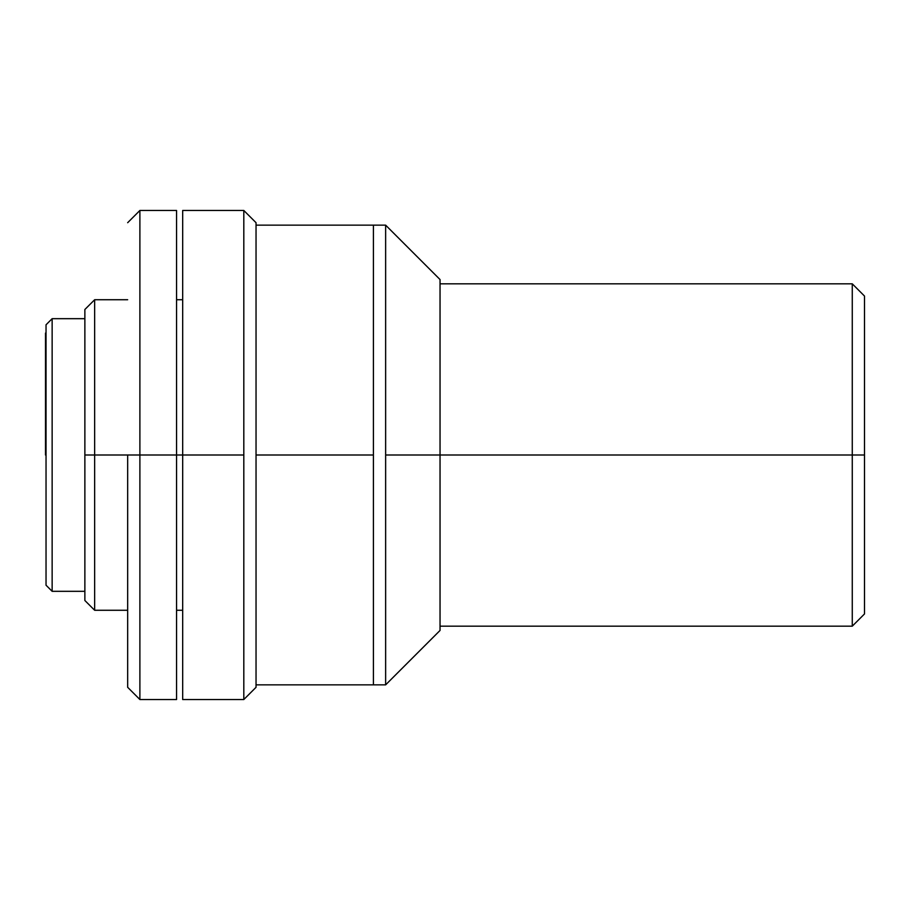 <?xml version="1.0" encoding="UTF-8"?>
<svg xmlns="http://www.w3.org/2000/svg" width="910" height="910" viewBox="0 0 910 910"><rect width="100%" height="100%" fill="white"/><g stroke="black" fill="none" stroke-linecap="round" stroke-linejoin="round"><path stroke-width="1.36" d="M852.272 455L864.5 455L864.5 296.057L864.5 455L852.272 455L852.272 283.829L852.272 455L440.042 455L852.272 455L852.272 626.171L852.272 455M864.5 613.943L864.5 455L864.5 613.943L852.272 626.171L440.042 626.171M52.143 318.682L46.035 324.79L46.035 585.21L52.143 591.318L52.143 318.682L52.143 591.318L84.869 591.318L52.143 591.318L46.035 585.21L46.035 324.79L52.143 318.682L84.869 318.682L52.143 318.682M256.04 455L373.407 455L373.407 225.145L373.407 455L256.04 455L256.04 687.3L256.04 222.7L243.812 210.472L243.812 699.528L256.04 687.3L243.812 699.528L243.812 210.472L256.04 222.7L256.04 455M440.042 630.448L440.042 455L440.042 630.448L385.635 684.855L385.635 455L385.635 684.855L373.407 684.855L373.407 455L373.407 684.855L256.04 684.855M94.651 455L94.651 299.731L94.651 455L127.662 455L94.651 455L94.651 610.269L94.651 455L84.869 455L94.651 455M84.869 309.502L84.869 600.498L84.869 309.502L94.651 299.731L127.662 299.731M176.563 455L243.812 455L182.682 455L182.682 210.472L182.682 699.528L182.682 455L176.563 455L176.563 210.472L176.563 699.528L176.563 455L139.89 455L139.89 210.472L139.89 455L176.563 455M127.662 455L139.89 455L139.89 699.528L139.89 455L127.662 455L127.662 687.3L127.662 455M45.5 333.083L45.5 455L45.5 333.083M385.635 455L440.042 455L385.635 455L385.635 225.145L385.635 455M440.042 279.552L440.042 455L440.042 279.552L385.635 225.145L256.04 225.145M440.042 283.829L852.272 283.829L864.5 296.057M182.682 299.731L176.563 299.731M243.812 210.472L182.682 210.472M243.812 699.528L182.682 699.528M182.682 610.269L176.563 610.269M127.662 610.269L94.651 610.269L84.869 600.498M176.563 210.472L139.89 210.472L127.662 222.7M176.563 699.528L139.89 699.528L127.662 687.3"/></g></svg>
